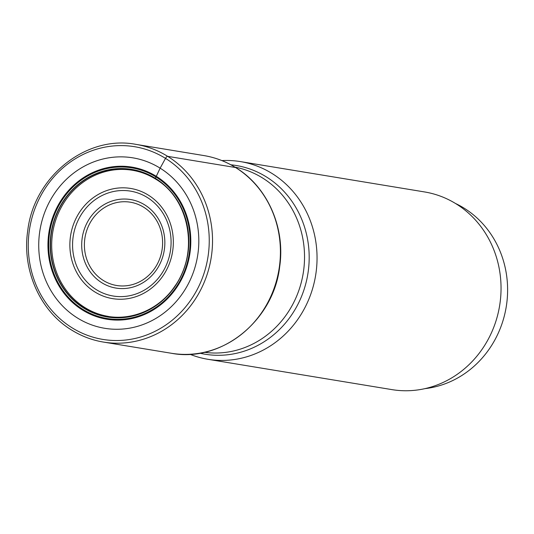 <?xml version="1.0" encoding="UTF-8"?>
<svg xmlns="http://www.w3.org/2000/svg" width="534" height="534" viewBox="0 0 534 534"><rect width="100%" height="100%" fill="white"/><g stroke="black" fill="none" stroke-linecap="round" stroke-linejoin="round"><path stroke-width="0.8" d="M155.768 179.097L155.341 178.316L160.133 168.157A86.381 79.86 -80.6 0 0 50.243 200.397A86.381 79.86 -80.6 0 0 77.423 317.984A86.381 79.86 99.4 0 0 187.307 285.737A86.381 79.86 99.4 0 0 160.133 168.157L165.507 158.371A2.523 0.901 -58.1 0 1 167.663 156.342L235.547 167.529A100.178 92.616 99.4 0 1 274.476 287.232A100.178 92.616 99.4 0 1 171.294 353.254C221.123 362.933 273.615 320.834 279.683 266.68C285.51 227.671 267.434 186.773 235.741 167.603C225.855 161.468 215.242 157.463 203.881 155.568A100.178 92.616 -80.6 0 1 235.547 167.529M155.341 178.316A74.8 69.16 99.4 0 1 178.87 280.143A74.8 69.16 99.4 0 1 83.711 308.065A74.8 69.16 -80.6 0 1 60.182 206.237A74.8 69.16 -80.6 0 1 155.341 178.316M108.268 316.388A74.052 68.465 99.4 0 1 96.607 313.304A74.052 68.465 99.4 0 1 84.859 307.544A74.052 68.465 -80.6 0 1 54.208 225.295A74.052 68.465 -80.6 0 1 120.324 169.432A74.052 68.465 -80.6 0 1 132.359 170.253M240.514 161.608L424.517 191.933A100.178 92.616 -80.6 0 1 456.183 203.901A100.178 92.616 -80.6 0 1 495.105 323.604A100.178 92.616 -80.6 0 1 391.929 389.62L207.926 359.295A100.178 92.616 99.4 0 0 311.108 293.273A100.178 92.616 99.4 0 0 272.18 173.57A100.178 92.616 -80.6 0 0 240.514 161.608A100.178 92.616 -80.6 0 0 221.897 160.594M207.926 359.295A100.178 92.616 99.4 0 1 189.971 354.282M455.502 203.481A97.021 89.699 99.4 0 1 464.159 208.2A97.021 89.699 99.4 0 1 505.224 312.13A97.021 89.699 99.4 0 1 424.984 388.632M135.996 144.38C86.268 134.708 33.796 176.767 27.701 230.948C21.867 269.99 39.957 310.901 71.616 330.052C81.482 336.173 92.075 340.178 103.409 342.067A100.178 92.616 99.4 0 0 206.591 276.045A100.178 92.616 99.4 0 0 167.663 156.342A100.178 92.616 -80.6 0 0 135.996 144.38L203.881 155.568M171.294 353.254L103.409 342.067A100.178 92.616 99.4 0 1 71.743 330.099M165.507 158.371A97.655 90.286 99.4 0 1 196.232 291.304A97.655 90.286 99.4 0 1 72.003 327.756A97.655 90.286 -80.6 0 1 41.278 194.823A97.655 90.286 -80.6 0 1 165.507 158.371M156.288 176.32A77.083 71.269 99.4 0 1 180.539 281.244A77.083 71.269 99.4 0 1 82.476 310.02A77.083 71.269 -80.6 0 1 58.226 205.089A77.083 71.269 -80.6 0 1 156.288 176.32M155.975 176.981A76.322 70.568 -80.6 0 0 58.88 205.477A76.322 70.568 -80.6 0 0 82.89 309.366A76.322 70.568 99.4 0 0 179.985 280.877A76.322 70.568 99.4 0 0 155.975 176.981M155.314 178.516A74.586 68.959 -80.6 0 0 60.429 206.358A74.586 68.959 -80.6 0 0 83.898 307.891A74.586 68.959 99.4 0 0 178.783 280.05A74.586 68.959 99.4 0 0 155.314 178.516M204.422 352.286A93.864 86.782 -80.6 0 0 299.34 289.001A93.864 86.782 -80.6 0 0 262.494 177.942A93.864 86.782 -80.6 0 0 234.947 167.115M199.829 353.188A95.639 88.424 -80.6 0 0 302.544 293.86A95.639 88.424 -80.6 0 0 266.353 176.901A95.639 88.424 -80.6 0 0 230.888 164.792M94.872 291.951A55.823 51.611 99.4 0 1 77.31 215.956A55.823 51.611 99.4 0 1 148.332 195.117A55.823 51.611 99.4 0 1 165.894 271.112A55.823 51.611 99.4 0 1 94.872 291.951M147.277 197.467A53.16 49.148 99.4 0 1 163.998 269.83A53.16 49.148 99.4 0 1 96.374 289.675A53.16 49.148 99.4 0 1 79.653 217.311A53.16 49.148 99.4 0 1 147.277 197.467M144.761 204.896A44.869 41.485 -80.6 0 0 87.683 221.643A44.869 41.485 -80.6 0 0 101.794 282.726A44.869 41.485 -80.6 0 0 158.872 265.972A44.869 41.485 -80.6 0 0 144.761 204.896M103.296 280.45A42.199 39.015 -80.6 0 0 156.983 264.69A42.199 39.015 -80.6 0 0 143.706 207.245A42.199 39.015 -80.6 0 0 90.019 222.998A42.199 39.015 -80.6 0 0 103.296 280.45M120.324 169.432C132.926 169.158 144.654 172.362 155.501 179.03C189.703 198.795 199.416 252.816 174.605 286.531C157.15 312.544 123.801 323.871 96.607 313.304"/></g></svg>
